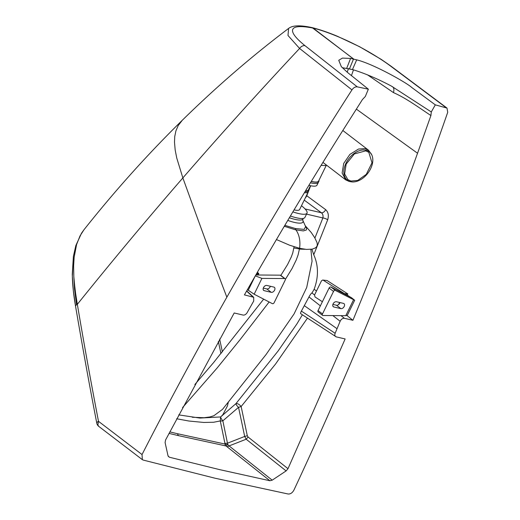 <?xml version="1.0" encoding="UTF-8"?>
<svg xmlns="http://www.w3.org/2000/svg" width="520" height="520" viewBox="0 0 520 520"><rect width="100%" height="100%" fill="white"/><g stroke="black" fill="none" stroke-linecap="round" stroke-linejoin="round"><path stroke-width="0.78" d="M246.701 290.901L253.695 297.284L244.426 294.892C275.022 241.098 306.858 187.824 339.924 135.07L362.459 99.509L365.313 96.505L368.355 89.18L347.464 72.416L341.322 66.645L338.748 60.288L342.453 58.097L350.584 58.435L356.681 59.859C373.425 63.902 406.874 82.875 411.729 87.464L435.312 104.858L446.999 108.082L447.72 112.301C422.591 184.691 394.966 257.088 364.858 329.492C342.563 383.11 318.916 436.651 293.917 490.106C292.389 492.863 290.459 494.163 288.125 494L215.078 478.231L143.202 460.07L142.357 459.661L142.025 454.545C169.156 401.59 197.438 349.135 226.857 297.187C266.584 227.032 308.282 157.93 351.956 89.882L299.598 48.451L287.989 35.484L288.6 28.431C251.927 56.121 216.469 86.749 182.234 120.315L182.338 120.218M142.025 454.545L98.488 421.317C90.89 381.803 83.837 342.803 77.337 304.324L75.14 290.433L73.827 276.712L73.619 265.817L74.159 257.218L76.583 244.55L80.015 235.905L83.96 229.775L81.569 233.123L75.888 245.433L73.379 256.445L72.326 276.374L73.346 290.784L75.562 306.306A5.239 2.074 -9.7 0 1 77.337 304.324A3105.323 1932.08 -36.1 0 1 182.858 177.925L176.748 158.028L175.169 149.929L174.493 142.181L174.739 136.552L175.922 130.839L178.197 125.567L182.24 120.315C147.765 154.16 115.005 190.645 83.96 229.775L81.491 233.239L75.809 245.681L73.405 256.308L72.28 274.079C72.423 283.907 73.522 294.651 75.562 306.306A5.239 2.074 -9.7 0 1 77.337 304.324M342.251 67.684L352.463 69.556C364.416 73.171 377.357 78.657 391.281 86.021L431.288 111.95L430.911 115.538L417.547 153.244L356.337 109.103M142.357 459.661L98.683 426.322L97.877 424.964L98.488 421.317A5.239 1.956 -10.9 0 0 96.798 423.215L96.798 423.215C89.284 384.527 82.667 347.685 75.562 306.306M169.78 431.893L177.6 433.745A3.744 2.665 -76.8 0 0 178.6 435.669L226.025 445.965L269.906 480.753L219.33 469.553L169.312 457.204L168.142 456.183M169.312 457.204L168.012 455.78L165.094 442.579L165.548 440.031L234.195 312.981L243.119 315.068C244.647 315.257 245.986 314.457 247.136 312.669A2960.581 1975.701 -52.5 0 1 249.633 308.243A2959.573 1975.025 -52.5 0 1 253.714 301.041L253.695 297.284M182.533 407.615L217.165 367.952L240.123 339.606L269.132 301.983M285.389 279.37L292.032 268.567L296.25 259.961L298.064 254.995L299.605 248.3L289.647 245.232L276.445 239.551M76.564 304.772L74.51 288.971L73.808 276.308M284.284 226.291L295.347 229.756L303.355 230.919L306.365 229.977L306.67 228.436L305.403 226.096M284.843 225.349L295.438 228.547A3.744 2.665 -76.8 0 0 295.964 229.905C299.306 234.793 300.521 240.929 299.605 248.3L306.391 249.399L312.208 249.158L315.413 247.923L316.745 246.61L317.311 245.135L317.05 242.639L314.697 237.679L311.259 232.518L305.24 225.739M287.768 220.428A27.911 5.993 26.1 0 0 302.803 220.317L305.617 226.577L304.181 229.398L295.438 228.547M300.969 313.729C300.307 313.742 300.443 312.865 301.379 311.103L335.14 333.268A2960.581 1975.701 127.5 0 0 337.044 328.712A2959.573 1975.025 127.5 0 0 340.138 321.269C341.224 319.137 342.654 318.149 344.428 318.305L352.918 320.294C375.908 264.713 397.449 209.034 417.547 153.244M311.896 249.217L313.742 254.716C318.533 265.421 318.669 276.919 314.158 289.211L316.466 291.057M346.944 315.503L352.918 320.294M314.158 289.211L312.084 292.825A65.52 15.587 -152.4 0 1 311.903 292.923C311.149 293.397 310.167 294.736 308.971 296.946L301.379 311.103M392.724 86.808A7.482 4.777 -55.6 0 1 393.438 92.586C406.484 98.371 418.444 107.289 430.911 115.538M435.312 104.858L431.288 111.95M269.906 480.753L272.194 480.168L286.117 470.912L287.995 468.696L248.072 437.015L247.286 435.65A6664.905 4007.809 64 0 0 241.137 406.536L275.606 363.974L307.463 318.123M226.869 446.55A3.744 2.327 128.5 0 0 229.086 445.913L227.844 444.574L227.468 443.203A6619.074 4011.911 64 0 0 222.846 420.823L238.531 407.349L241.137 406.536C239.297 404.293 237.569 403.325 235.95 403.624L278.05 351.065L296.875 323.967L302.387 314.788M286.117 470.912L246.175 439.225L229.086 445.913L272.194 480.168M177.6 433.745L224.984 444.035A3.744 1.846 179.7 0 0 227.844 444.574L226.025 445.965A3.744 2.704 101.3 0 1 224.984 444.035L224.906 443.3A3.744 1.163 168.4 0 0 227.468 443.203L244.686 436.449L246.175 439.225L248.072 437.015M335.14 333.268C334.484 335.173 334.841 336.369 336.219 336.869L345.144 338.956L287.995 468.696M300.709 313.69L336.219 336.869M340.138 321.269L332.852 315.582M320.372 305.844L308.971 296.946M178.692 414.882L199.908 418.067L220.61 416.949L235.95 403.624A3.744 0.936 -134.5 0 0 238.531 407.349A6668.461 4008.693 64 0 1 244.686 436.449A3.744 1.157 168.1 0 0 247.286 435.65M310.668 185.75L306.774 195.754L325.618 209.619C328.315 212.128 328.998 215.52 327.678 219.778A3.744 1.099 21.5 0 0 322.868 217.952A2966.99 1979.972 -52.5 0 1 314.899 238.043M325.618 209.619A3.744 2.353 -53.7 0 1 321.406 212.771C322.855 214.052 323.343 215.781 322.868 217.952L306.534 214.123M306.469 195.546A3.744 1.105 21.4 0 1 306.774 195.754A3.744 2.353 -53.7 0 1 305.351 197.828M220.61 416.949A3.744 0.832 -127.1 0 0 222.846 420.823A3.744 1.151 168.3 0 1 220.285 420.934L220.61 416.949M192.276 417.261L204.055 417.729L209.989 416.936L213.889 415.714L222.521 409.357L266.117 354.471L294.106 313.872L306.716 287.463L312.058 261.248L310.889 249.359M222.391 351.897L219.635 339.079M368.355 89.18L357.292 86.866L305.032 45.702C286.137 30.518 288.47 23.212 313.203 28.119L313.365 28.158C324.044 30.7 340.847 37.369 353.932 43.947C364.812 49.186 379.724 58.032 389.896 65.566L446.134 107.659M351.956 89.882C353.541 87.646 355.322 86.638 357.292 86.866M310.843 27.638A5.239 3.692 102.1 0 1 312.111 27.605A5.239 3.692 102.1 0 1 313.203 28.119L353.45 58.962M312.332 27.664L313.287 28.139M288.6 28.431C290.349 27.079 292.669 26.266 295.575 26C299.559 25.564 305.071 26.098 312.111 27.605L353.632 59.007M313.365 28.158L312.351 27.664C321.964 30.16 330.766 33.475 337.474 36.296L359.645 46.742L381.251 59.397L390.676 65.923A5.239 3.256 126.2 0 0 389.896 65.566M304.454 192.641A19.454 4.179 -153.9 0 0 308.224 191.971L299.618 209.534A19.454 4.179 -153.9 0 1 294.067 209.885M301.476 205.738A27.684 5.948 -153.9 0 1 306.572 210.873A27.684 5.948 -153.9 0 1 307.008 213.155L304.915 217.425A27.684 5.948 -153.9 0 1 290.394 216.014M307.008 213.155A27.684 5.948 -153.9 0 1 292.87 211.881M371.761 154.856L368.498 150.169L365.151 148.609L358.547 149.019L349.882 154.407L343.7 163.442L342.134 173.03L345.735 179.868L349.076 181.428L351.111 181.805A17.959 11.986 127.5 0 0 356.96 181.305A17.959 11.986 127.5 0 0 371.761 154.856A17.959 11.986 127.5 0 0 366.048 150.196A17.959 11.986 127.5 0 0 359.704 150.592A17.959 11.986 127.5 0 0 344.617 166.797A17.959 11.986 127.5 0 0 350.616 181.701A17.959 11.986 127.5 0 0 351.111 181.805M365.723 150.852L368.797 152.288L372.001 162.805L366.281 174.356L357.767 180.408L350.935 181.044L347.861 179.608L344.637 173.94L346.164 164.099L354.38 153.927L365.723 150.852M310.433 182.786A24.316 5.22 26.1 0 0 318.272 182.559A24.316 5.22 -153.9 0 1 310.433 182.786M326.358 165.016L325.084 165.555L321.106 165.367M318.981 180.264A24.316 5.22 -153.9 0 1 318.916 181.246A24.316 5.22 -153.9 0 1 317.356 182.136A24.316 5.22 -153.9 0 1 311.214 181.506M326.423 165.067L318.578 181.083A23.946 5.142 -153.9 0 1 317.044 181.961A23.946 5.142 -153.9 0 1 311.279 181.402M318.916 181.246L316.986 185.185A24.316 5.22 -153.9 0 1 308.88 185.347M347.822 293.923L347.25 295.081L343.954 293.599L347.822 293.923L327.08 280.534L322.706 280.033L327.08 280.534M322.394 301.724L315.016 296.959L314.555 294.957L321.49 280.807L322.706 280.033M347.978 295.867L323.219 280.209M354.685 300.261L335.348 290.42A1.495 1.001 -52.5 0 0 333.522 291.434L322.491 313.944A1.495 1.001 -52.5 0 0 322.601 315.367A1.495 1.001 -52.5 0 0 323.057 315.517L345.781 315.673L347.393 315.139L354.685 300.261L351.462 297.674L330.928 287.027A1.495 1.001 127.5 0 0 329.095 288.041L318.065 310.55A1.495 1.001 127.5 0 0 318.175 311.981A1.495 1.001 127.5 0 0 318.247 312.026M339.606 302.478L338.579 304.577M347.25 295.081L350.474 297.161M332.897 304.408L336.44 305.233A2.99 1.996 127.5 0 0 339.982 302.569M333.866 306.989A2.99 1.996 -52.5 0 1 333.333 306.735A2.99 1.996 -52.5 0 1 333.32 303.505A2.99 1.996 -52.5 0 1 336.44 301.736L343.441 303.375A2.99 1.996 -52.5 0 1 343.974 303.622A2.99 1.996 -52.5 0 1 343.987 306.852A2.99 1.996 -52.5 0 1 340.866 308.627L333.866 306.989L332.956 306.286M258.173 275.008L258.83 273.669L256.731 273.403M257.394 272.246L258.83 273.669L256.939 273.046M258.83 273.669L256.542 274.125L257.764 275.002M280.728 275.36A1.495 1.001 127.5 0 0 280.67 275.301A1.495 1.001 127.5 0 0 280.215 275.158L255.814 274.989M247.416 289.64L254.156 294.222L272.344 303.641A1.495 1.001 -52.5 0 0 274.17 302.633L285.2 280.118A1.495 1.001 -52.5 0 0 285.09 278.694L280.67 275.301M285.09 278.694A1.495 1.001 -52.5 0 0 284.635 278.544L261.911 278.395L255.32 275.853M263.283 288.106L266.825 288.938A2.99 1.996 127.5 0 0 270.368 286.267M273.825 287.079A2.99 1.996 -52.5 0 1 274.358 287.326A2.99 1.996 -52.5 0 1 274.372 290.557A2.99 1.996 -52.5 0 1 271.252 292.325L264.251 290.687A2.99 1.996 -52.5 0 1 263.718 290.44A2.99 1.996 -52.5 0 1 263.705 287.209A2.99 1.996 -52.5 0 1 266.825 285.441L273.825 287.079M226.857 297.187C211.425 256.906 198.361 220.675 182.858 177.925A3105.316 1932.08 -36.1 0 1 299.598 48.451A5.239 3.718 -51 0 1 305.032 45.702M252.915 296.881L246.584 291.103M350.584 58.435L346.736 68.218M178.6 435.669L169 433.387M76.947 304.531L74.159 281.359M303.277 218.413L302.991 218.998A26.637 5.72 -153.9 0 1 289.354 217.756M194.838 384.553L213.694 362.459L263.653 299.143M280.826 275.425L287.586 264.505L291.298 256.952L292.773 252.928L294.06 246.753M344.428 318.305L341.016 315.64M314.548 294.983L311.903 292.923M327.678 219.778A2970.916 1982.598 -52.5 0 1 313.742 254.716M353.47 69.862A2960.769 1975.825 -52.5 0 1 351.449 75.615M367.607 74.919L393.438 92.586M356.681 59.859L352.463 69.556M304.414 305.734L337.044 328.712M304.226 200.129L321.406 212.771L305.071 208.949M348.485 68.536A2956.98 1973.296 -52.5 0 1 347.191 72.195M176.65 418.769L189 421.038L203.781 422.448L213.623 422.26L220.285 420.934A6616.428 4010.305 64 0 1 224.906 443.3M221.208 416.488L222.917 414.596L227.403 406.01L228.41 401.875M293.917 247.982L300.508 249.151L305.26 249.288M349.518 68.744L353.541 58.981M305.663 190.639A18.707 4.017 26.1 0 0 308.399 189.904L308.224 191.971M305.058 191.646A19.084 4.095 26.1 0 0 308.347 190.106M322.491 313.944L318.065 310.55M335.348 290.42L330.928 287.027M345.781 315.673L353.535 299.845M333.522 291.434L329.095 288.041M340.866 308.627L336.44 305.233M284.635 278.544L280.215 275.158M255.151 276.146L248.209 290.316M256.822 273.981L256.62 274.385M261.911 278.395L254.156 294.222M271.252 292.325L266.825 288.938M264.251 290.687L263.341 289.991M96.798 423.215A5.239 5.239 0 0 0 98.781 426.4M218.342 341.419L220.968 353.639M302.783 220.285L302.991 218.998M390.676 65.923L446.999 108.076M310.453 185.705L308.399 189.904M368.498 150.169L342.81 130.481M322.94 162.39L345.735 179.868M322.601 315.367L318.175 311.981"/></g></svg>
